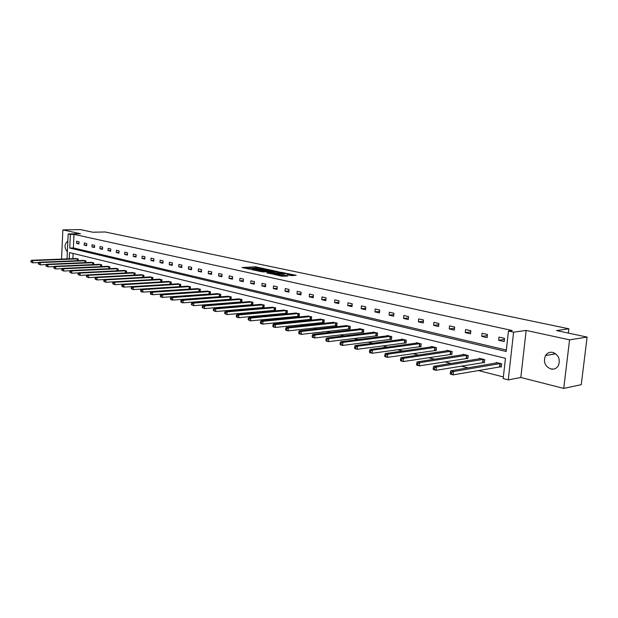 <?xml version="1.0" encoding="UTF-8"?>
<svg xmlns="http://www.w3.org/2000/svg" width="618" height="618" viewBox="0 0 618 618"><rect width="100%" height="100%" fill="white"/><g stroke="black" fill="none" stroke-linecap="round" stroke-linejoin="round"><path stroke-width="0.93" d="M263.786 268.56L255.257 266.806L241.986 267.524L250.352 269.286L248.737 268.49L250.715 268.305L257.103 268.923L255.481 268.127L256.339 268.003L263.786 268.56M550.839 369.016C544.875 366.289 543.098 361.8 545.509 355.543C547.285 352.886 549.719 351.835 552.801 352.391C558.618 354.886 560.503 359.251 558.448 365.485C556.671 368.459 554.13 369.641 550.839 369.016M67.362 251.843C64.233 247.864 64.287 244.342 67.54 241.275L67.54 241.275M563.74 388.413L569.572 339.838L526.157 330.421L520.812 377.482L563.74 388.413L581.268 384.651L587.1 337.065L556.517 330.576L568.861 328.791L105.207 231.982L92.793 232.221L80.394 229.587L62.858 229.896L61.545 259.112M587.1 337.065L569.572 339.838M291.14 275.613L296.2 275.304L286.312 273.395L273.025 274.214L281.715 276.192L287.872 275.991L283.994 275.049L280.348 275.072C277.428 275.041 275.922 274.801 275.829 274.353L285.107 273.743C287.996 273.774 289.487 274.013 289.595 274.454L287.254 274.678L291.14 275.613M67.038 258.903L68.173 233.967L80.471 233.712L62.858 229.896M68.173 233.967L70.367 234.454L69.741 248.057L506.188 351.488L508.459 331.039L513.597 332.175L508.266 379.892L503.191 378.571L505.439 358.293L69.533 252.592L69.247 258.811M508.459 331.039L512.198 330.53L74.013 234.376L70.367 234.454M526.157 330.421L513.597 332.175M274.168 270.823L264.674 268.807L251.395 269.548L261.151 271.557L274.183 270.63M276.764 271.526L285.323 273.094L272.044 273.905L267.046 273.025M267.076 272.832L272.654 272.484L270.074 271.835L261.955 271.858L276.794 271.186M568.344 333.087L568.861 328.791M483.199 362.449L484.396 362.751L484.736 359.622L479.39 358.301L479.336 358.857M450.676 354.315L451.812 354.601L452.121 351.549L447.053 350.298L447.007 350.8M419.8 346.598L420.881 346.868L421.175 343.886L416.362 342.696L416.316 343.16M390.46 339.251L391.488 339.514L391.758 336.601L387.177 335.474L387.138 335.898M362.534 332.268L363.515 332.515L363.77 329.672L359.406 328.598L359.375 328.992M335.929 325.616L336.864 325.848L337.104 323.075L332.917 322.418M310.56 319.267L311.449 319.491L311.665 316.779L307.671 316.138M286.327 313.21L287.177 313.419L287.385 310.761L283.569 310.151M263.168 307.416L263.979 307.617L264.172 305.022L260.526 304.427M241.005 301.87L241.785 302.063L241.962 299.521L238.471 298.942M219.776 296.563L220.526 296.748L220.696 294.253L217.351 293.697M199.429 291.472L200.139 291.65L200.302 289.209L197.103 288.668M180.603 286.667L180.742 284.365L177.667 283.847M180.302 286.682L179.908 286.59M161.831 281.893L161.962 279.715L159.004 279.212M143.793 277.304L143.909 275.242L141.074 274.755M126.443 272.901L126.551 270.947L123.816 270.475M109.749 268.668L109.842 266.814L107.215 266.358M93.666 264.597L93.751 262.828L91.217 262.387M78.162 260.672L78.239 258.988L75.798 258.556M73.125 253.465L72.885 258.672M157.999 287.98L158.471 288.104M167.602 290.46L168.227 290.622M177.412 292.986L178.2 293.187M187.424 295.566L188.382 295.813M197.66 298.2L198.787 298.494M208.111 300.896L209.425 301.229M218.795 303.647L220.294 304.033M229.718 306.458L231.418 306.899M240.881 309.332L242.789 309.827M252.306 312.275L254.423 312.824M263.986 315.288L266.335 315.891M275.945 318.37L278.525 319.035M288.181 321.522L291.008 322.248M300.711 324.744L303.793 325.539M313.535 328.05L316.887 328.915M326.683 331.441L330.313 332.376M340.147 334.91L344.079 335.922M353.952 338.463L358.193 339.552M368.112 342.109L372.669 343.284M382.627 345.848L387.525 347.107M397.521 349.688L402.774 351.039M412.809 353.627L418.432 355.072M428.506 357.667L434.516 359.22M444.628 361.824L451.047 363.477M461.183 366.088L468.035 367.849M478.208 370.476L503.369 376.949M85.84 262.611L85.925 260.889L83.438 260.456M101.63 266.613L101.723 264.798L99.143 264.349M118.015 270.761L118.115 268.861L115.442 268.397M135.033 275.08L135.149 273.079L132.36 272.6M152.723 279.575L152.847 277.459L149.95 276.964M168.93 281.437L122.542 284.257L124.025 284.651L123.894 287.107L171.124 284.226L171.256 282.017L168.243 281.507M190.274 289.131L190.421 286.76L187.285 286.234M190.12 289.139L189.571 289M209.494 293.99L210.228 294.168L210.39 291.704L207.123 291.155M230.275 299.189L231.039 299.375L231.217 296.856L227.803 296.292M251.966 304.612L252.754 304.813L252.947 302.241L249.378 301.654M274.616 310.275L275.45 310.483L275.651 307.857L271.92 307.254M298.301 316.2L299.174 316.424L299.39 313.735L295.481 313.11M323.098 322.403L324.01 322.635L324.234 319.885L320.147 319.243M349.077 328.9L350.027 329.139L350.275 326.335L345.987 325.663M376.323 335.721L377.328 335.968L377.59 333.094L373.125 331.99L373.087 332.407M404.945 342.882L405.995 343.144L406.281 340.201L401.584 339.035L401.545 339.483M435.041 350.406L436.146 350.684L436.447 347.671L431.511 346.443L431.464 346.93M466.721 358.332L467.888 358.625L468.212 355.535L463.013 354.245L462.959 354.778M500.124 366.69L501.36 366.992L501.708 363.824L496.215 362.465L496.154 363.052M520.812 377.482L508.266 379.892M74.013 234.376L73.38 247.942L506.351 350.043M73.38 247.942L69.741 248.057M504.172 341.545L498.649 340.279L498.996 337.096L504.52 338.347L504.172 341.545M487.108 337.629L481.739 336.393L482.079 333.256L487.447 334.477L487.108 337.629M470.507 333.82L465.277 332.615L465.601 329.518L470.831 330.707L470.507 333.82M454.33 330.105L449.24 328.938L449.549 325.871L454.647 327.03L454.33 330.105M438.579 326.489L433.62 325.354L433.921 322.326L438.888 323.453L438.579 326.489M423.23 322.967L418.394 321.854L418.68 318.873L423.523 319.969L423.23 322.967M408.266 319.529L403.546 318.448L403.832 315.497L408.552 316.57L408.266 319.529M393.674 316.184L389.077 315.126L389.348 312.214L393.952 313.256L393.674 316.184M379.444 312.917L374.956 311.889L375.219 309.008L379.707 310.027L379.444 312.917M365.555 309.734L361.175 308.722L361.43 305.879L365.81 306.876L365.555 309.734M352.005 306.621L347.725 305.64L347.973 302.82L352.252 303.793L352.005 306.621M338.772 303.585L334.601 302.627L334.832 299.846L339.012 300.788L338.772 303.585M325.848 300.618L321.769 299.684L322.001 296.934L326.08 297.853L325.848 300.618M313.226 297.721L309.247 296.81L309.464 294.083L313.45 294.987L313.226 297.721M300.896 294.894L297.003 293.998L297.219 291.302L301.113 292.19L300.896 294.894M288.845 292.121L285.037 291.248L285.246 288.591L289.054 289.456L288.845 292.121M277.057 289.417L273.334 288.567L273.535 285.933L277.258 286.775L277.057 289.417M265.539 286.775L261.893 285.941L262.086 283.338L265.732 284.164L265.539 286.775M254.268 284.187L250.707 283.368L250.893 280.796L254.454 281.599L254.268 284.187M243.237 281.661L239.753 280.858L239.939 278.309L243.422 279.097L243.237 281.661M232.453 279.181L229.039 278.401L229.216 275.875L232.623 276.648L232.453 279.181M221.885 276.756L218.548 275.991L218.718 273.496L222.063 274.253L221.885 276.756M211.549 274.384L208.281 273.635L208.444 271.163L211.711 271.905L211.549 274.384M201.422 272.059L198.224 271.325L198.386 268.876L201.584 269.602L201.422 272.059M191.51 269.788L188.374 269.062L188.529 266.644L191.665 267.355L191.51 269.788M181.792 267.555L178.718 266.852L178.872 264.45L181.939 265.145L181.792 267.555M172.275 265.369L169.262 264.682L169.409 262.302L172.422 262.982L172.275 265.369M162.943 263.229L159.992 262.55L160.132 260.193L163.082 260.866L162.943 263.229M153.797 261.128L150.908 260.464L151.039 258.131L153.936 258.787L153.797 261.128M144.828 259.073L141.993 258.424L142.125 256.115L144.967 256.756L144.828 259.073M136.037 257.057L133.256 256.416L133.38 254.129L136.169 254.755L136.037 257.057M127.416 255.072L124.681 254.446L124.805 252.183L127.54 252.801L127.416 255.072M118.957 253.133L116.277 252.515L116.393 250.275L119.073 250.877L118.957 253.133M110.653 251.225L108.026 250.622L108.142 248.397L110.769 248.992L110.653 251.225M102.503 249.355L99.923 248.768L100.039 246.559L102.619 247.146L102.503 249.355M94.508 247.524L91.974 246.937L92.082 244.759L94.616 245.331L94.508 247.524M86.659 245.717L84.172 245.153L84.28 242.982L86.767 243.546L86.659 245.717M78.95 243.948L76.508 243.392L76.609 241.244L79.05 241.8L78.95 243.948M76.508 243.392L78.98 243.322M84.172 245.153L86.69 245.076M91.974 246.937L94.539 246.86M99.923 248.768L102.542 248.683M108.026 250.622L110.692 250.537M116.277 252.515L118.988 252.422M124.681 254.446L127.455 254.346M133.256 256.416L136.084 256.308M141.993 258.424L144.875 258.301M150.908 260.464L153.843 260.34M159.992 262.55L162.99 262.418M169.262 264.682L172.322 264.535M178.718 266.852L181.846 266.698M188.374 269.062L191.565 268.9M198.224 271.325L201.483 271.155M208.281 273.635L211.611 273.45M218.548 275.991L221.955 275.79M229.039 278.401L232.522 278.185M239.753 280.858L243.314 280.634M250.707 283.368L254.346 283.129M261.893 285.941L265.616 285.686M273.334 288.567L277.142 288.289M285.037 291.248L288.93 290.954M297.003 293.998L300.989 293.681M309.247 296.81L313.334 296.47M321.769 299.684L325.956 299.321M334.601 302.627L338.888 302.241M347.725 305.64L352.129 305.23M361.175 308.722L365.686 308.289M374.956 311.889L379.583 311.418M389.077 315.126L393.82 314.624M403.546 318.448L408.421 317.907M418.394 321.854L423.392 321.275M433.62 325.354L438.757 324.728M449.24 328.938L454.524 328.266M465.277 332.615L470.707 331.897M481.739 336.393L487.324 335.613M498.649 340.279L504.404 339.436M551.959 369.193L552.005 368.799M553.736 354.129L553.898 352.739M256.926 267.973L245.246 268.32M271.086 270.993L267.524 270.236M265.825 269.124L253.241 269.703L258.911 270.36L267.555 269.811L265.825 269.124M267.501 270.568L259.266 271.348M278.509 272.577L281.993 273.318M270.058 273.674L272.584 273.426M277.861 272.206L278.54 272.105C278.44 271.673 276.964 271.441 274.114 271.41L271.086 271.773L277.861 272.206L277.783 273.226L278.486 272.909M277.783 273.226L272.608 273.133M284.558 276.215L281.074 276.053M293.125 275.69L289.556 274.925M76.354 258.517L31.618 260.278L32.808 260.595L32.715 262.804L38.849 262.557M31.379 262.086L32.715 262.804L30.9 261.962L31.379 262.086L30.939 261.074L30.9 261.962M31.41 261.205L32.808 260.595L77.698 258.849M30.939 261.074L31.618 260.278M84.002 260.41L39.104 262.256L40.317 262.573L40.224 264.805L46.505 264.543M38.872 264.079L40.224 264.805L38.386 263.956L38.872 264.079L38.911 263.191L38.424 263.059L38.386 263.956M38.911 263.191L40.317 262.573L85.369 260.75M38.424 263.059L39.104 262.256M91.788 262.341L46.736 264.265L47.972 264.589L47.872 266.845L54.314 266.559M46.512 266.119L47.872 266.845L46.018 265.987L46.512 266.119L46.551 265.215L46.056 265.083L46.018 265.987M46.551 265.215L47.972 264.589L93.187 262.689M46.056 265.083L46.736 264.265M99.722 264.303L54.508 266.319L55.767 266.652L55.666 268.923L62.263 268.621M54.299 268.189L55.666 268.923L53.797 268.05L54.299 268.189L54.338 267.277L53.836 267.146L53.797 268.05M54.338 267.277L55.767 266.652L101.143 264.659M53.836 267.146L54.508 266.319M107.81 266.304L62.433 268.405L63.724 268.745L63.615 271.039L70.375 270.715M62.24 270.298L63.615 271.039L61.723 270.159L62.24 270.298L62.279 269.378L61.769 269.247L61.723 270.159M62.279 269.378L63.724 268.745L109.255 266.667M61.769 269.247L62.433 268.405M116.045 268.343L70.522 270.537L71.827 270.885L71.719 273.202L78.648 272.855M70.336 272.453L71.719 273.202L69.811 272.314L70.336 272.453L70.375 271.526L69.849 271.387L69.811 272.314M70.375 271.526L71.827 270.885L117.52 268.714M69.849 271.387L70.522 270.537M124.442 270.421L78.764 272.716L80.101 273.063L79.985 275.404L87.084 275.033M78.586 274.647L79.985 275.404L78.053 274.508L78.586 274.647L78.633 273.712L78.1 273.573L78.053 274.508M78.633 273.712L80.101 273.063L125.941 270.8M78.1 273.573L78.764 272.716M132.994 272.546L87.169 274.933L88.528 275.288L88.42 277.652L95.697 277.258M87.007 276.887L88.42 277.652L86.458 276.74L87.007 276.887L87.053 275.945L86.505 275.798L86.458 276.74M87.053 275.945L88.528 275.288L134.523 272.924M86.505 275.798L87.169 274.933M141.715 274.701L95.744 277.188L97.134 277.559L97.018 279.946L104.473 279.529M95.597 279.174L97.018 279.946L95.041 279.027L95.597 279.174L95.643 278.216L95.087 278.069L95.041 279.027M95.643 278.216L97.134 277.559L143.276 275.087M95.087 278.069L95.744 277.188M150.607 276.903L104.496 279.498L105.917 279.869L105.794 282.279L151.943 279.622M104.357 281.507L105.794 282.279L103.793 281.352L104.357 281.507L104.411 280.541L103.839 280.394L103.793 281.352M104.411 280.541L105.917 279.869L152.198 277.297M103.839 280.394L104.496 279.498M159.676 279.151L113.426 281.854L114.878 282.233L114.747 284.666L161.607 281.901M113.303 283.886L114.747 284.666L112.723 283.732L113.303 283.886L113.357 282.913L112.777 282.758L112.723 283.732M113.357 282.913L114.878 282.233L161.298 279.552M112.777 282.758L113.426 281.854M122.434 286.312L123.894 287.107L122.41 286.713L121.846 286.157L122.434 286.312L122.488 285.331L121.901 285.176L121.846 286.157M122.488 285.331L124.025 284.651L170.583 281.847M121.901 285.176L122.542 284.257M178.363 283.778L131.85 286.713L133.364 287.107L133.225 289.595L180.603 286.597M131.758 288.799L133.225 289.595L131.155 288.637L131.758 288.799L131.812 287.803L131.209 287.64L131.155 288.637M131.812 287.803L133.364 287.107L180.054 284.195M131.209 287.64L131.85 286.713M187.996 286.157L141.36 289.216L142.897 289.626L142.758 292.136L190.282 289.015M141.283 291.325L142.758 292.136L141.213 291.719L140.665 291.163L141.283 291.325L141.337 290.329L140.719 290.159L140.665 291.163M141.337 290.329L142.897 289.626L189.726 286.59M140.719 290.159L141.36 289.216M197.83 288.591L151.07 291.781L152.646 292.198L152.499 294.732L200.155 291.48M151.008 293.913L152.499 294.732L150.923 294.307L150.375 293.751L151.008 293.913L151.062 292.901L150.437 292.739L150.375 293.751M151.062 292.901L152.646 292.198L199.591 289.031M150.437 292.739L151.07 291.781M207.864 291.078L160.989 294.392L162.596 294.817L162.449 297.382L210.236 293.998M160.943 296.563L162.449 297.382L160.834 296.949L160.301 296.393L160.943 296.563L161.004 295.535L160.363 295.365L160.301 296.393M161.004 295.535L162.596 294.817L209.664 291.526M160.363 295.365L160.989 294.392M218.108 293.612L171.124 297.073L172.77 297.505L172.615 300.093L220.533 296.57M171.101 299.259L172.615 300.093L170.97 299.653L170.444 299.089L171.101 299.259L171.163 298.224L170.506 298.054L170.444 299.089M171.163 298.224L172.77 297.505L219.946 294.068M170.506 298.054L171.124 297.073M228.575 296.207L181.491 299.8L183.175 300.248L183.005 302.859L231.055 299.189M181.483 302.024L183.005 302.859L181.329 302.411L180.811 301.847L181.483 302.024L181.545 300.981L180.873 300.804L180.811 301.847M181.545 300.981L183.175 300.248L230.452 296.671M180.873 300.804L181.491 299.8M239.266 298.849L192.082 302.596L193.805 303.052L193.635 305.694L241.792 301.878M192.098 304.852L193.635 305.694L191.41 304.666L192.098 304.852L192.167 303.793L191.48 303.608L191.41 304.666M192.167 303.793L193.805 303.052L241.182 299.328M191.48 303.608L192.082 302.596M250.19 301.553L202.92 305.454L204.682 305.918L204.504 308.591L252.77 304.62M202.951 307.741L204.504 308.591L202.248 307.548L202.951 307.741L203.021 306.667L202.318 306.482L202.248 307.548M203.021 306.667L204.682 305.918L252.152 302.04M202.318 306.482L202.92 305.454M261.352 304.319L214.006 308.374L215.806 308.853L215.62 311.549L263.994 307.416M214.06 310.692L215.62 311.549L213.341 310.499L214.06 310.692L214.129 309.61L213.411 309.417L213.341 310.499M214.129 309.61L215.806 308.853L263.361 304.813M213.411 309.417L214.006 308.374M272.77 307.146L225.346 311.364L227.185 311.851L226.999 314.585L275.466 310.282M225.423 313.712L226.999 314.585L224.689 313.519L225.423 313.712L225.5 312.623L224.759 312.43L224.689 313.519M225.5 312.623L227.185 311.851L274.817 307.656M224.759 312.43L225.346 311.364M284.442 310.035L236.949 314.431L238.842 314.925L238.641 317.691L287.192 313.21M237.057 316.81L238.641 317.691L236.756 317.188L236.3 316.609L237.057 316.81L237.134 315.705L236.377 315.504L236.3 316.609M237.134 315.705L238.842 314.925L286.536 310.553M236.377 315.504L236.949 314.431M296.377 312.994L248.838 317.559L250.769 318.069L250.56 320.866L299.189 316.207M248.961 319.977L250.56 320.866L248.189 319.776L248.961 319.977L249.046 318.857L248.274 318.656L248.189 319.776M249.046 318.857L250.769 318.069L298.517 313.519M248.274 318.656L248.838 317.559M308.583 316.014L261.005 320.773L262.982 321.29L262.774 324.118L311.464 319.267M261.159 323.222L262.774 324.118L260.796 323.593L260.363 323.013L261.159 323.222L261.236 322.094L260.448 321.885L260.363 323.013M261.236 322.094L262.982 321.29L310.777 316.555M260.448 321.885L261.005 320.773M321.082 319.104L273.465 324.056L275.497 324.589L275.273 327.447L324.025 322.403M273.65 326.543L275.273 327.447L273.249 326.914L272.839 326.327L273.65 326.543L273.735 325.4L272.924 325.184L272.839 326.327M273.735 325.4L275.497 324.589L323.322 319.661M272.924 325.184L273.465 324.056M333.874 322.272L286.242 327.424L288.32 327.973L288.088 330.869L336.887 325.616M286.451 329.95L288.088 330.869L286.018 330.313L285.616 329.734L286.451 329.95L286.536 328.791L285.709 328.575L285.616 329.734M286.536 328.791L288.32 327.973L336.169 322.843M285.709 328.575L286.242 327.424M346.968 325.516L299.328 330.877L301.46 331.441L301.221 334.369L350.051 328.9M299.568 333.442L301.221 334.369L299.097 333.797L298.718 333.218L299.568 333.442L299.66 332.268L298.811 332.044L298.718 333.218M299.66 332.268L301.46 331.441L349.317 326.095M298.811 332.044L299.328 330.877M360.379 328.838L312.754 334.415L314.933 334.995L314.686 337.953L363.538 332.268M313.017 337.019L314.686 337.953L312.507 337.374L312.144 336.787L313.017 337.019L313.117 335.837L312.244 335.605L312.144 336.787M313.117 335.837L314.933 334.995L362.789 329.433M312.244 335.605L312.754 334.415M374.122 332.237L326.513 338.046L328.753 338.633L328.498 341.638L377.351 335.713M326.814 340.696L328.498 341.638L326.265 341.043L325.918 340.456L326.814 340.696L326.914 339.491L326.026 339.251L325.918 340.456M326.914 339.491L328.753 338.633L376.586 332.847M326.026 339.251L326.513 338.046M388.197 335.721L340.634 341.769L342.936 342.372L342.666 345.416L391.511 339.251M340.974 344.458L342.666 345.416L340.371 344.798L340.054 344.211L340.974 344.458L341.074 343.245L340.155 342.998L340.054 344.211M341.074 343.245L342.936 342.372L390.731 336.346M340.155 342.998L340.634 341.769M402.635 339.297L355.126 345.593L357.482 346.211L357.212 349.286L406.026 342.866M355.497 348.32L357.212 349.286L354.856 348.66L354.554 348.073L355.497 348.32L355.605 347.092L354.662 346.845L354.554 348.073M355.605 347.092L357.482 346.211L405.23 339.939M354.662 346.845L355.126 345.593M417.436 342.959L370.004 349.518L372.422 350.151L372.136 353.264L420.904 346.582M370.414 352.291L372.136 353.264L369.719 352.623L369.448 352.036L370.414 352.291L370.53 351.047L369.556 350.792L369.448 352.036M370.53 351.047L372.422 350.151L420.093 343.616M369.556 350.792L370.004 349.518M432.608 346.721L385.284 353.542L387.764 354.199L387.471 357.351L436.177 350.391M385.732 356.37L387.471 357.351L384.991 356.694L384.736 356.099L385.732 356.37L385.848 355.103L384.852 354.84L384.736 356.099M385.848 355.103L387.764 354.199L435.342 347.393M384.852 354.84L385.284 353.542M448.189 350.576L400.974 357.683L403.531 358.355L403.222 361.553L451.843 354.299M401.468 360.557L403.222 361.553L400.673 360.873L400.449 360.279L401.468 360.557L401.592 359.274L400.564 359.004L400.449 360.279M401.592 359.274L403.531 358.355L450.985 351.263M400.564 359.004L400.974 357.683M464.172 354.531L417.104 361.932L419.73 362.627L419.413 365.864L467.919 358.316M417.637 364.859L419.413 365.864L416.787 365.168L416.594 364.574L417.637 364.859L417.768 363.562L416.717 363.284L416.594 364.574M417.768 363.562L419.73 362.627L467.046 355.242M416.717 363.284L417.104 361.932M480.588 358.594L433.689 366.304L436.385 367.022L436.061 370.298L484.435 362.434M434.269 369.278L436.061 370.298L433.357 369.579L433.187 368.992L434.269 369.278L434.4 367.965L433.318 367.679L433.187 368.992M434.4 367.965L436.385 367.022L483.539 359.328M433.318 367.679L433.689 366.304M497.444 362.766L450.746 370.808L453.519 371.542L453.179 374.863L501.391 366.667M451.372 373.828L453.179 374.863L450.398 374.122L450.259 373.535L451.372 373.828L451.511 372.499L450.398 372.206L450.259 373.535M451.511 372.499L453.519 371.542L500.48 363.515M450.398 372.206L450.746 370.808M255.18 267.795L255.257 266.806M256.563 267.903L256.64 266.914M258.849 271.256L258.911 270.36M266.644 270.931L266.713 269.927M272.314 273.542L272.391 272.523M273.349 273.287L273.426 272.275M274.778 273.395L274.856 272.384M288.876 275.134L288.923 274.554M280.286 275.883L280.348 275.072M282.465 275.968L282.55 274.94M283.909 276.076L283.994 275.049M77.165 260.711L77.25 258.849M77.474 260.696L77.559 258.849M84.836 262.658L84.929 260.75M85.145 262.642L85.23 260.75M92.646 264.635L92.739 262.689M92.955 264.628L93.048 262.681M100.595 266.659L100.695 264.659M100.904 266.644L101.004 264.659M108.698 268.714L108.807 266.667M109.015 268.706L109.116 266.667M116.957 270.815L117.065 268.714M117.266 270.8L117.381 268.706M125.369 272.955L125.485 270.8M125.686 272.94L125.802 270.792M133.944 275.141L134.067 272.924M134.261 275.126L134.384 272.917M142.688 277.366L142.812 275.087M143.005 277.351L143.137 275.087M151.603 279.63L151.734 277.304M151.92 279.622L152.059 277.297M160.695 281.901L160.834 279.552M161.02 281.893L161.159 279.552M169.973 284.226L170.12 281.854M170.298 284.218L170.437 281.847M179.436 286.59L179.583 284.195M179.761 286.582L179.908 284.195M189.093 289.008L189.247 286.59M189.425 289L189.579 286.582M198.957 291.48L199.112 289.039M199.282 291.472L199.444 289.031M209.015 293.998L209.185 291.526M209.347 293.99L209.51 291.518M219.297 296.57L219.467 294.075M219.629 296.555L219.799 294.068M229.796 299.197L229.966 296.679M230.128 299.182L230.298 296.671M240.518 301.878L240.696 299.336M240.85 301.87L241.035 299.328M251.472 304.62L251.657 302.055M251.812 304.612L251.997 302.04M262.673 307.424L262.866 304.829M263.013 307.409L263.206 304.813M274.122 310.29L274.322 307.664M274.462 310.275L274.662 307.656M285.833 313.218L286.034 310.568M286.173 313.202L286.373 310.553M297.806 316.215L298.015 313.535M298.146 316.2L298.363 313.519M310.051 319.282L310.275 316.57M310.398 319.267L310.622 316.555M322.588 322.418L322.82 319.676M322.936 322.403L323.168 319.661M335.427 325.632L335.659 322.859M335.767 325.616L336.007 322.843M348.567 328.923L348.807 326.119M348.915 328.9L349.155 326.095M362.024 332.291L362.279 329.448M362.372 332.268L362.627 329.433M375.814 335.736L376.076 332.87M376.161 335.721L376.424 332.847M389.943 339.274L390.213 336.37M390.29 339.259L390.561 336.354M404.427 342.897L404.705 339.962M404.775 342.882L405.06 339.939M419.282 346.621L419.568 343.639M419.63 346.598L419.923 343.623M434.516 350.429L434.817 347.416M434.871 350.406L435.172 347.393M450.143 354.346L450.46 351.294M450.499 354.323L450.816 351.271M466.196 358.363L466.52 355.273M466.551 358.332L466.876 355.242M482.673 362.48L483.006 359.352M483.029 362.457L483.361 359.328M499.591 366.721L499.947 363.546M499.954 366.69L500.302 363.523M545.509 355.543L555.736 353.782M267.478 270.808L267.555 269.811M272.577 273.504L272.654 272.484M278.463 273.117L278.54 272.105M289.525 275.273L289.595 274.454"/></g></svg>
